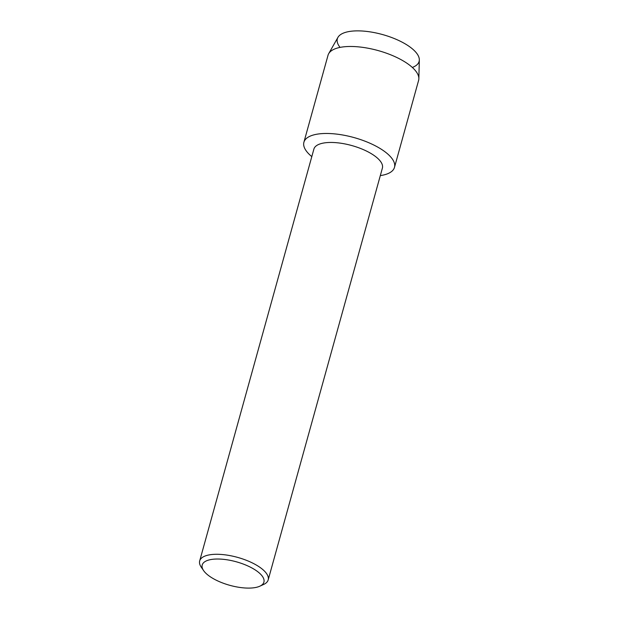 <?xml version="1.0" encoding="UTF-8"?>
<svg xmlns="http://www.w3.org/2000/svg" width="619" height="619" viewBox="0 0 619 619"><rect width="100%" height="100%" fill="white"/><g stroke="black" fill="none" stroke-linecap="round" stroke-linejoin="round"><path stroke-width="0.93" d="M339.676 46.889A42.417 16.164 15.5 0 1 354.439 30.95A42.417 16.164 15.5 0 1 404.439 43.431A42.417 16.164 15.5 0 1 412.927 67.208M203.605 570.61L201.229 567.143A35.546 13.548 15.5 0 1 199.682 560.922L313.887 149.094A35.546 13.548 15.5 0 1 335.142 142.602A35.546 13.548 15.5 0 1 370.108 152.978A35.546 13.548 15.5 0 1 382.395 168.089L268.182 579.918A35.546 13.548 15.5 0 1 263.648 584.452L259.825 586.201A32.018 12.202 15.5 0 1 213.269 578.618A32.018 12.202 15.5 0 1 203.605 570.61A32.018 12.202 15.5 0 1 215.559 559.058A32.018 12.202 15.5 0 1 252.854 568.497A32.018 12.202 15.5 0 1 259.825 586.201M311.806 156.607A46.998 17.912 15.5 0 1 318.359 133.983A46.998 17.912 15.5 0 1 378.24 147.392A46.998 17.912 15.5 0 1 380.306 175.61A46.998 17.912 15.5 0 0 394.481 167.378A46.998 17.912 15.5 0 0 378.24 147.392A46.998 17.912 15.5 0 0 332.001 133.673A46.998 17.912 15.5 0 0 303.898 142.254A46.998 17.912 15.5 0 0 311.806 156.607M199.682 560.922A35.546 13.548 15.5 0 1 220.937 554.431A35.546 13.548 15.5 0 1 255.902 564.807A35.546 13.548 15.5 0 1 268.182 579.918M303.898 142.254L328.024 55.261A46.998 17.912 15.5 0 1 328.681 53.675L337.943 37.364A42.417 16.164 15.5 0 1 404.439 43.431A42.417 16.164 15.5 0 1 419.318 59.935L418.854 78.683A46.998 17.912 15.5 0 1 418.606 80.385L394.481 167.378M328.681 53.675A46.998 17.912 15.5 0 1 402.365 60.399A46.998 17.912 15.5 0 1 418.854 78.683"/></g></svg>
